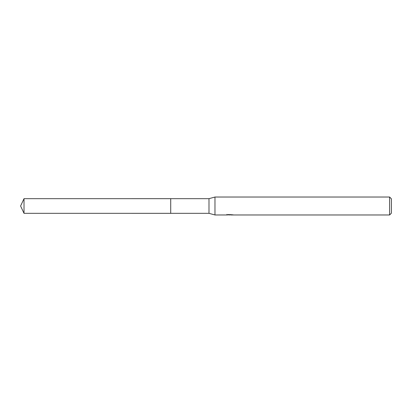 <?xml version="1.0" encoding="UTF-8"?>
<svg xmlns="http://www.w3.org/2000/svg" width="412" height="412" viewBox="0 0 412 412"><rect width="100%" height="100%" fill="white"/><g stroke="black" fill="none" stroke-linecap="round" stroke-linejoin="round"><path stroke-width="0.62" d="M226.935 214.353L226.873 214.971L214.971 214.971L208.992 213.328L170.712 213.328L170.717 198.672L208.992 198.672L214.971 197.029L389.608 197.029L391.4 198.821L391.4 213.179L389.608 214.971L230.875 214.971L230.838 214.564M170.712 213.328L170.712 198.672L170.712 213.334L24.014 213.328L24.014 198.672L170.712 198.666M208.992 213.328L208.992 198.672M214.971 214.971L214.971 197.029M230.838 214.832L228.881 214.884M229.922 214.971L229.499 214.971M389.608 214.971L389.608 197.029M226.935 214.951L230.282 214.801L227.414 214.801L228.346 214.564L232.914 214.827M233.285 214.873C230.298 214.894 230.298 214.915 233.285 214.946M24.014 198.672L20.6 206L24.014 213.328"/></g></svg>
